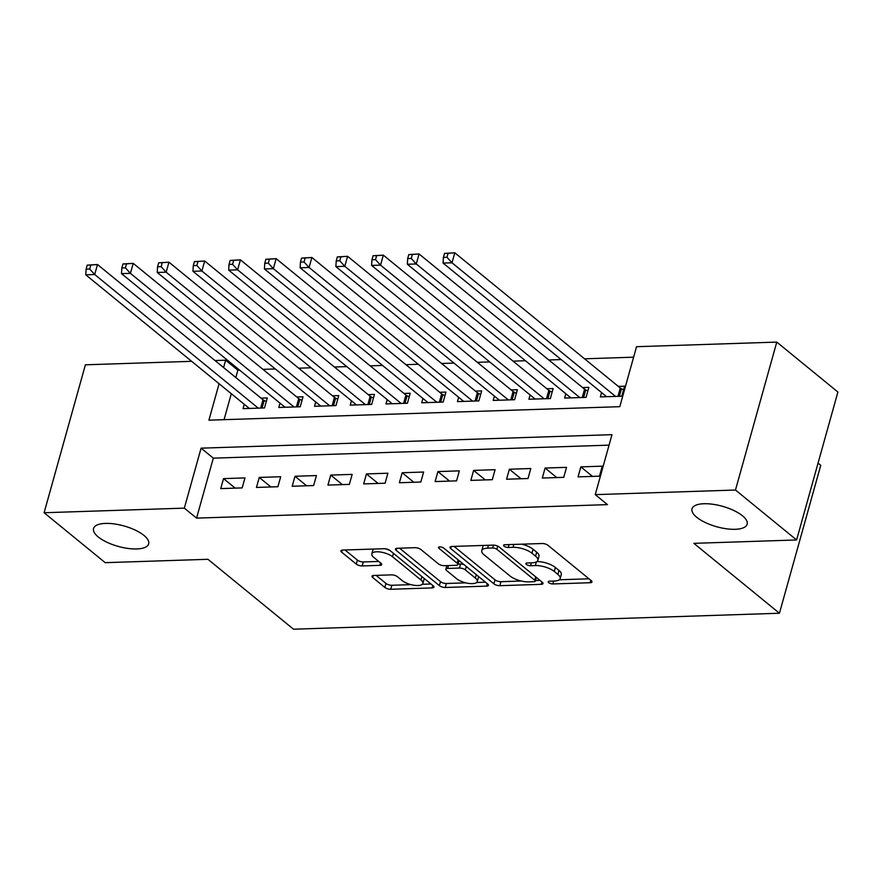 <?xml version="1.0" encoding="UTF-8"?>
<svg xmlns="http://www.w3.org/2000/svg" width="882" height="882" viewBox="0 0 882 882"><rect width="100%" height="100%" fill="white"/><g stroke="black" fill="none" stroke-linecap="round" stroke-linejoin="round"><path stroke-width="1.32" d="M548.725 582.66A3.076 1.136 -164.4 0 0 552.86 583.95L590.124 582.726A4.388 1.632 -164.4 0 0 591.954 581.944A4.388 1.632 -164.4 0 0 591.227 580.643L548.042 545.363A4.388 1.632 -164.4 0 0 542.132 543.51L504.868 544.734A3.076 1.136 -164.4 0 0 503.589 545.285A3.076 1.136 -164.4 0 0 504.096 546.19A3.076 1.136 -164.4 0 0 508.23 547.479L513.048 547.325A14.046 5.215 -164.4 0 1 531.945 553.223L535.55 556.167A14.046 5.215 -164.4 0 1 537.855 560.313A14.046 5.215 -164.4 0 1 532 562.815L527.182 562.97A3.076 1.136 -164.4 0 0 525.904 563.521A3.076 1.136 -164.4 0 0 526.411 564.425A3.076 1.136 -164.4 0 0 530.545 565.715L535.363 565.56A14.046 5.215 -164.4 0 1 554.271 571.459L557.865 574.403A14.046 5.215 -164.4 0 1 560.169 578.548A14.046 5.215 -164.4 0 1 554.326 581.04L549.497 581.205A3.076 1.136 -164.4 0 0 548.218 581.745A3.076 1.136 -164.4 0 0 548.725 582.66M143.975 535.429A28.61 10.628 -164.4 0 0 114.296 523.93A28.61 10.628 -164.4 0 0 93.547 528.494A28.61 10.628 -164.4 0 0 98.244 536.94A28.61 10.628 -164.4 0 0 127.923 548.439A28.61 10.628 -164.4 0 0 148.672 543.874A28.61 10.628 -164.4 0 0 143.975 535.429M742.457 515.772A28.61 10.628 -164.4 0 0 712.777 504.261A28.61 10.628 -164.4 0 0 692.028 508.826A28.61 10.628 -164.4 0 0 696.725 517.271A28.61 10.628 -164.4 0 0 726.404 528.781A28.61 10.628 -164.4 0 0 747.142 524.217A28.61 10.628 -164.4 0 0 742.457 515.772M373.825 575.45A4.388 1.632 -164.4 0 0 371.995 576.233A4.388 1.632 -164.4 0 0 372.711 577.523L384.839 587.423A4.388 1.632 -164.4 0 0 390.737 589.275L432.125 587.908A4.388 1.632 -164.4 0 0 433.955 587.136A4.388 1.632 -164.4 0 0 433.238 585.835L390.042 550.544A4.388 1.632 -164.4 0 0 384.133 548.703L342.745 550.059A4.388 1.632 -164.4 0 0 340.926 550.842A4.388 1.632 -164.4 0 0 341.643 552.143L356.284 564.094A4.388 1.632 -164.4 0 0 362.182 565.946L379.899 565.362A4.388 1.632 -164.4 0 0 381.719 564.579A4.388 1.632 -164.4 0 0 381.002 563.289L373.748 557.358A11.742 4.355 -164.4 0 1 371.818 553.885A11.742 4.355 -164.4 0 1 380.329 552.022A11.742 4.355 -164.4 0 1 392.512 556.74L420.946 579.97A11.742 4.355 -164.4 0 1 422.875 583.432A11.742 4.355 -164.4 0 1 414.353 585.306A11.742 4.355 -164.4 0 1 402.181 580.588L397.44 576.718A4.388 1.632 -164.4 0 0 391.531 574.866L373.825 575.45M219.078 383.736L208.902 420.174L619.792 406.679L636.539 346.703L776.777 342.095L837.9 392.027L796.6 539.96L693.869 543.345L779.434 613.244L293.508 629.208L207.943 559.298L105.223 562.672L44.1 512.74L85.4 364.806L191.648 361.322M796.6 539.96L735.478 490.028L595.24 494.637L611.987 434.661L201.085 448.166L184.338 508.142L44.1 512.74M609.054 445.145L213.312 458.155L196.565 518.12L607.455 504.625L595.24 494.637M196.565 518.12L184.338 508.142M493.909 583.84A4.388 1.632 -164.4 0 0 499.818 585.692L541.195 584.325A4.388 1.632 -164.4 0 0 543.025 583.553A4.388 1.632 -164.4 0 0 542.309 582.252L499.113 546.961A4.388 1.632 -164.4 0 0 493.203 545.12L451.827 546.476A4.388 1.632 -164.4 0 0 449.996 547.259A4.388 1.632 -164.4 0 0 450.713 548.56L493.909 583.84L495.023 579.849A4.388 1.632 -164.4 0 0 500.932 581.69L521.339 581.018M486.666 586.122L445.278 587.478A4.388 1.632 -164.4 0 1 439.368 585.637L396.172 550.346A4.388 1.632 -164.4 0 1 395.456 549.056A4.388 1.632 -164.4 0 1 397.286 548.273L414.992 547.689A4.388 1.632 -164.4 0 1 420.901 549.53L438.42 563.852A4.388 1.632 -164.4 0 0 444.33 565.693L456.071 565.307A4.388 1.632 -164.4 0 0 457.901 564.524A4.388 1.632 -164.4 0 0 457.185 563.234L438.949 548.328A3.076 1.136 -164.4 0 1 438.442 547.424A3.076 1.136 -164.4 0 1 440.669 546.939A3.076 1.136 -164.4 0 1 443.855 548.174L487.768 584.049A4.388 1.632 -164.4 0 1 488.485 585.339A4.388 1.632 -164.4 0 1 486.666 586.122L487.338 583.697M244.27 404.32L243.068 408.642L264.501 407.936L267.29 397.947L261.039 398.146M280.002 403.14L278.789 407.473L300.233 406.767L303.022 396.768L296.771 396.977M315.734 401.972L314.521 406.293L335.965 405.588L338.754 395.599L332.503 395.798M351.466 400.792L350.253 405.125L371.697 404.419L374.486 394.419L368.235 394.629M387.187 399.623L385.985 403.945L407.418 403.239L410.207 393.251L403.956 393.449M422.919 398.443L421.717 402.776L443.15 402.071L445.939 392.071L439.688 392.281M458.651 397.275L457.449 401.597L478.882 400.902L481.671 390.902L475.42 391.101M494.383 396.095L493.17 400.428L514.614 399.722L517.403 389.723L511.152 389.932M530.115 394.927L528.902 399.248L550.346 398.554L553.135 388.554L546.884 388.764M565.847 393.758L564.634 398.08L586.067 397.374L588.867 387.374L582.605 387.584M578.041 476.875L599.473 476.17L602.263 466.17L580.83 466.876L578.041 476.875M542.309 478.044L563.741 477.338L566.542 467.35L545.098 468.044L542.309 478.044M506.577 479.224L528.02 478.518L530.81 468.518L509.366 469.224L506.577 479.224M470.845 480.392L492.288 479.687L495.078 469.698L473.634 470.393L470.845 480.392M435.113 481.561L456.556 480.866L459.346 470.867L437.913 471.572L435.113 481.561M399.392 482.741L420.824 482.035L423.614 472.035L402.181 472.741L399.392 482.741M363.66 483.909L385.092 483.215L387.882 473.215L366.449 473.921L363.66 483.909M327.928 485.089L349.36 484.383L352.161 474.384L330.717 475.089L327.928 485.089M292.196 486.258L313.639 485.552L316.429 475.563L294.985 476.269L292.196 486.258M256.464 487.437L277.907 486.732L280.697 476.732L259.253 477.438L256.464 487.437M244.964 477.912L223.532 478.617L220.732 488.606L242.175 487.9L244.964 477.912M633.618 357.188L584.546 358.798M561.173 359.569L548.813 359.977M525.44 360.738L513.081 361.146M489.708 361.918L477.349 362.326M453.976 363.086L441.628 363.494M418.244 364.266L405.896 364.674M382.512 365.435L370.164 365.843M346.791 366.614L334.432 367.011M311.059 367.783L298.7 368.191M275.327 368.963L262.968 369.36M239.595 370.131L237.864 370.186L235.814 377.54M231.305 393.714L224.05 419.678M601.568 392.578L600.366 396.911L621.799 396.205L624.588 386.206L618.337 386.415M779.434 613.244L820.745 465.31L818.055 463.116M776.777 342.095L735.478 490.028M215.021 360.551L225.649 360.198L223.587 367.551M237.864 370.186L225.649 360.198M213.312 458.155L201.085 448.166M580.83 466.876L592.484 476.401M545.098 468.044L556.751 477.57M509.366 469.224L521.019 478.75M473.634 470.393L485.287 479.918M437.913 471.572L449.566 481.087M402.181 472.741L413.834 482.267M366.449 473.921L378.102 483.435M330.717 475.089L342.37 484.615M294.985 476.269L306.638 485.784M259.253 477.438L270.906 486.963M223.532 478.617L235.185 488.132M560.169 578.548L561.283 574.546A14.046 5.215 -164.4 0 0 558.979 570.4L557.865 574.403M536.951 561.547A14.046 5.215 -164.4 0 1 555.384 567.468L558.979 570.4M537.855 560.313L538.968 556.322A14.046 5.215 -164.4 0 0 536.664 552.176L535.55 556.167M521.725 544.183A14.046 5.215 -164.4 0 1 533.07 549.232L536.664 552.176M559.276 579.772L588.967 578.801M454.087 546.41L495.023 579.849M535.429 580.554L540.049 580.411M533.985 581.712A3.076 1.136 -164.4 0 0 535.264 581.161A3.076 1.136 -164.4 0 0 534.757 580.257L496.842 549.288A3.076 1.136 -164.4 0 0 492.707 547.987L487.625 548.163A14.046 5.215 -164.4 0 0 481.77 550.655A14.046 5.215 -164.4 0 0 484.075 554.8L509.994 575.979A14.046 5.215 -164.4 0 0 528.891 581.877L533.985 581.712M483.788 545.429A14.046 5.215 -164.4 0 0 482.895 546.653L481.77 550.655M485.508 582.197L476.644 582.495M465.795 582.848L446.391 583.487L445.278 587.478M399.557 548.196L440.482 581.635A4.388 1.632 -164.4 0 0 446.391 583.487M456.6 578.702A11.742 4.355 -164.4 0 0 468.772 583.421A11.742 4.355 -164.4 0 0 477.283 581.547A11.742 4.355 -164.4 0 0 475.365 578.085L465.343 569.893A4.388 1.632 -164.4 0 0 459.434 568.052L447.681 568.438A4.388 1.632 -164.4 0 0 445.862 569.221A4.388 1.632 -164.4 0 0 446.579 570.511L456.6 578.702M477.283 581.547L478.397 577.545A11.742 4.355 -164.4 0 0 478.309 576.31M464.009 564.634A4.388 1.632 -164.4 0 0 460.547 564.05L459.434 568.052M458.012 564.138L460.547 564.05M422.875 583.432L423.988 579.441A11.742 4.355 -164.4 0 0 423.889 578.206M390.065 550.566A11.742 4.355 -164.4 0 0 384.96 548.725M373.461 549.056A11.742 4.355 -164.4 0 0 372.932 549.894L371.818 553.885M345.016 549.993L357.397 560.103A4.388 1.632 -164.4 0 0 363.307 561.944L378.742 561.437M376.096 575.373L385.952 583.432A4.388 1.632 -164.4 0 0 391.862 585.273L411.012 584.645M422.346 584.27L430.967 583.994M444.528 253.399L443.403 257.401L446.976 257.279L448.1 253.277L444.528 253.399L454.792 252.792L452.003 262.792L443.073 263.079L606.618 396.702M623.585 389.811L621.468 388.742A4.476 1.665 15.6 0 1 620.3 388.014L454.792 252.792L448.1 253.277M615.548 396.404L452.003 262.792L446.976 257.279M443.073 263.079L443.403 257.401M408.796 254.578L407.671 258.569L411.255 258.459L412.368 254.457L408.796 254.578L419.06 253.961L416.271 263.961L407.341 264.258L570.886 397.87M587.853 390.98L585.736 389.921A4.476 1.665 15.6 0 1 584.568 389.183L419.06 253.961L412.368 254.457M579.816 397.584L416.271 263.961L411.255 258.459M407.341 264.258L407.671 258.569M373.064 255.747L371.95 259.749L375.523 259.628L376.636 255.626L373.064 255.747L383.328 255.141L380.539 265.14L371.609 265.427L535.154 399.05M552.132 392.159L550.004 391.09A4.476 1.665 15.6 0 1 548.836 390.362L383.328 255.141L376.636 255.626M544.095 398.752L380.539 265.14L375.523 259.628M371.609 265.427L371.95 259.749M337.332 256.916L336.218 260.918L339.791 260.796L340.904 256.805L337.332 256.916L347.596 256.309L344.807 266.309L335.877 266.607L499.421 400.219M516.4 393.328L514.272 392.27A4.476 1.665 15.6 0 1 513.103 391.531L347.596 256.309L340.904 256.805M508.363 399.932L344.807 266.309L339.791 260.796M335.877 266.607L336.218 260.918M301.6 258.095L300.486 262.097L304.058 261.976L305.172 257.974L301.6 258.095L311.875 257.489L309.075 267.478L300.145 267.775L463.7 401.398M480.668 394.508L478.551 393.438A4.476 1.665 15.6 0 1 477.371 392.699L311.875 257.489L305.172 257.974M472.631 401.101L309.075 267.478L304.058 261.976M300.145 267.775L300.486 262.097M265.868 259.264L264.754 263.266L268.326 263.145L269.44 259.154L265.868 259.264L276.143 258.658L273.354 268.657L264.413 268.955L427.968 402.567M444.936 395.676L442.819 394.618A4.476 1.665 15.6 0 1 441.65 393.879L276.143 258.658L269.44 259.154M436.899 402.28L273.354 268.657L268.326 263.145M264.413 268.955L264.754 263.266M230.147 260.444L229.022 264.435L232.594 264.324L233.719 260.322L230.147 260.444L240.411 259.837L237.622 269.826L228.692 270.124L392.236 403.747M409.204 396.856L407.087 395.786A4.476 1.665 15.6 0 1 405.918 395.048L240.411 259.837L233.719 260.322M401.167 403.449L237.622 269.826L232.594 264.324M228.692 270.124L229.022 264.435M194.415 261.612L193.29 265.614L196.873 265.493L197.987 261.502L194.415 261.612L204.679 261.006L201.89 271.006L192.96 271.292L356.504 404.915M373.472 398.025L371.355 396.966A4.476 1.665 15.6 0 1 370.186 396.227L204.679 261.006L197.987 261.502M365.435 404.629L201.89 271.006L196.873 265.493M192.96 271.292L193.29 265.614M158.683 262.792L157.569 266.783L161.141 266.673L162.255 262.671L158.683 262.792L168.947 262.186L166.158 272.174L157.228 272.472L320.772 406.095M337.751 399.204L335.623 398.135A4.476 1.665 15.6 0 1 334.454 397.396L168.947 262.186L162.255 262.671M329.714 405.797L166.158 272.174L161.141 266.673M157.228 272.472L157.569 266.783M122.951 263.961L121.837 267.963L125.409 267.841L126.523 263.85L122.951 263.961L133.215 263.354L130.426 273.354L121.496 273.64L285.051 407.263M302.019 400.373L299.891 399.314A4.476 1.665 15.6 0 1 298.722 398.576L133.215 263.354L126.523 263.85M293.982 406.966L130.426 273.354L125.409 267.841M121.496 273.64L121.837 267.963M87.219 265.14L86.105 269.131L89.677 269.021L90.791 265.019L87.219 265.14L97.494 264.534L94.694 274.523L85.763 274.82L249.319 408.432M266.287 401.553L264.17 400.483A4.476 1.665 15.6 0 1 262.99 399.744L97.494 264.534L90.791 265.019M258.25 408.146L94.694 274.523L89.677 269.021M85.763 274.82L86.105 269.131M553.664 581.062L552.86 583.95M509.035 544.602L508.23 547.479M531.35 562.837L530.545 565.715M555.384 567.468L554.271 571.459M536.388 561.9L535.363 565.56M533.07 549.232L531.945 553.223M513.853 544.448L513.048 547.325M590.797 580.301L590.124 582.726M451.275 546.52L450.713 548.56M541.879 581.899L541.195 584.325M500.932 581.69L499.818 585.692M535.705 576.861L534.757 580.257M497.724 546.123L496.842 549.288M493.512 545.12L492.707 547.987M488.43 545.274L487.625 548.163M440.482 581.635L439.368 585.637M396.746 548.317L396.172 550.346M458.133 559.827L457.185 563.234M439.346 546.906L438.949 548.328M476.313 574.678L475.365 578.085M466.291 566.498L465.343 569.893M448.486 565.56L447.681 568.438M421.894 576.574L420.946 579.97M393.46 553.345L392.512 556.74M380.572 562.937L379.899 565.362M363.307 561.944L362.182 565.946M357.397 560.103L356.284 564.094M342.205 550.103L341.643 552.143M432.808 585.483L432.125 587.908M391.862 585.273L390.737 589.275M385.952 583.432L384.839 587.423M373.284 575.494L372.711 577.523M621.468 388.742L619.362 396.283M620.3 388.014L617.973 396.327M585.736 389.921L583.63 397.451M584.568 389.183L582.241 397.506M550.004 391.09L547.898 398.631M548.836 390.362L546.509 398.675M514.272 392.27L512.177 399.8M513.103 391.531L510.788 399.844M478.551 393.438L476.445 400.979M477.371 392.699L475.056 401.023M442.819 394.618L440.713 402.148M441.65 393.879L439.324 402.192M407.087 395.786L404.981 403.328M405.918 395.048L403.592 403.372M371.355 396.966L369.249 404.496M370.186 396.227L367.86 404.54M335.623 398.135L333.517 405.676M334.454 397.396L332.128 405.72M299.891 399.314L297.796 406.845M298.722 398.576L296.407 406.889M264.17 400.483L262.064 408.024M262.99 399.744L260.675 408.068M536.322 577.368L535.264 581.161M459.015 560.555L457.901 564.524M446.865 565.605L445.862 569.221"/></g></svg>
